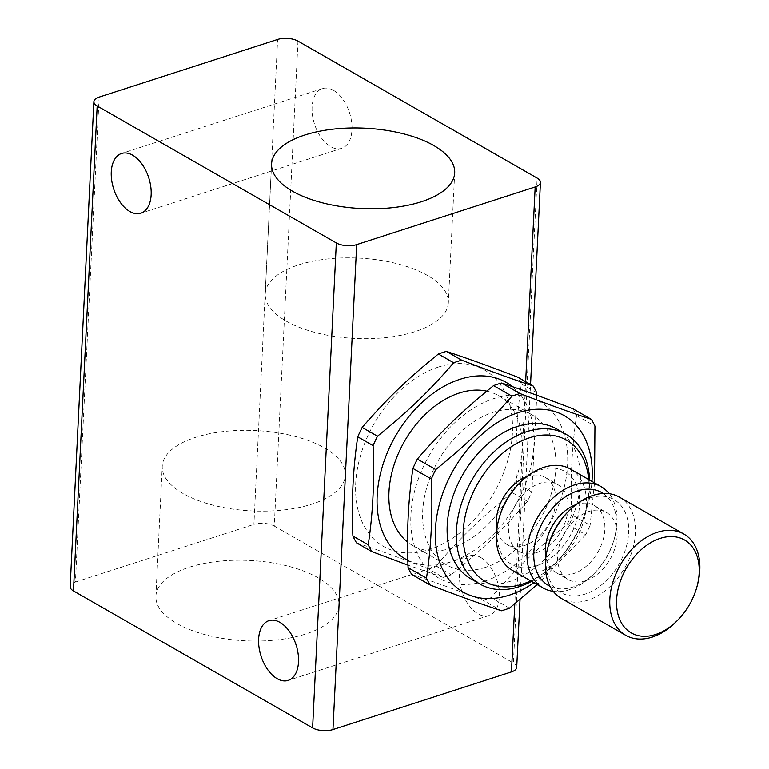 <?xml version="1.0" encoding="UTF-8"?>
<svg xmlns="http://www.w3.org/2000/svg" width="769" height="769" viewBox="0 0 769 769"><rect width="100%" height="100%" fill="white"/><g stroke="black" fill="none" stroke-linecap="round" stroke-linejoin="round"><path stroke-width="0.58" stroke-dasharray="3.85 2.88" d="M486.777 391.142A86.349 58.8 -60.2 0 1 498.447 395.602A86.349 58.8 -60.2 0 1 517.489 474.608A86.349 58.8 -60.2 0 1 451.739 548.047A86.349 58.8 -60.2 0 1 412.607 545.471A86.349 58.8 -60.2 0 1 407.599 542.078M485.46 567.359A86.349 58.8 -60.2 0 1 446.337 564.792A86.349 58.8 -60.2 0 1 427.295 485.787A86.349 58.8 -60.2 0 1 493.044 412.357A86.349 58.8 -60.2 0 1 532.167 414.924A86.349 58.8 -60.2 0 1 551.219 493.929A86.349 58.8 -60.2 0 1 485.46 567.359M411.703 574.433C432.389 581.249 456.171 589.842 483.057 600.205L501.455 610.74M483.057 600.205A119.656 81.476 119.8 0 0 487.065 599.003A119.656 81.476 119.8 0 0 491.083 597.609C516.499 568.368 535.685 549.873 567.291 524.179A119.656 81.476 119.8 0 0 571.703 514.778C570.223 479.943 571.838 446.876 576.558 415.587A119.656 81.476 119.8 0 0 572.934 408.791M484.787 581.095A101.652 69.22 -60.2 0 1 410.896 515.163A101.652 69.22 -60.2 0 1 493.717 398.621A101.652 69.22 -60.2 0 1 567.609 464.543A101.652 69.22 -60.2 0 1 484.787 581.095M407.849 560.255A101.652 69.22 119.8 0 0 451.067 561.774A101.652 69.22 119.8 0 0 526.765 480.519A101.652 69.22 119.8 0 0 512.337 386.644M356.518 542.827C377.204 549.643 400.985 558.227 427.872 568.589L443.194 577.375L407.993 565.148M443.194 577.375A119.656 81.476 119.8 0 0 447.212 576.173A119.656 81.476 119.8 0 0 451.23 574.779L435.898 566.003C461.313 536.752 480.5 518.268 512.106 492.573A119.656 81.476 119.8 0 0 516.518 483.172C515.038 448.337 516.653 415.27 521.363 383.981A119.656 81.476 119.8 0 0 517.748 377.185M427.872 568.589A119.656 81.476 119.8 0 0 431.88 567.397A119.656 81.476 119.8 0 0 435.898 566.003M438.532 367.015A101.652 69.22 119.8 0 0 355.711 483.557A101.652 69.22 119.8 0 0 429.602 549.479A101.652 69.22 119.8 0 0 512.423 432.937A101.652 69.22 119.8 0 0 438.532 367.015M526.9 476.578A38.594 26.281 -60.2 0 1 527.736 476.29A38.594 26.281 -60.2 0 1 545.221 477.434A38.594 26.281 -60.2 0 1 553.738 512.75A38.594 26.281 -60.2 0 1 524.352 545.567A38.594 26.281 -60.2 0 1 506.867 544.414A38.594 26.281 -60.2 0 1 496.841 529.043M536.618 552.594A38.594 26.281 -60.2 0 1 519.123 551.44A38.594 26.281 -60.2 0 1 510.616 516.134A38.594 26.281 -60.2 0 1 540.001 483.317A38.594 26.281 -60.2 0 1 557.487 484.46A38.594 26.281 -60.2 0 1 566.003 519.767A38.594 26.281 -60.2 0 1 536.618 552.594M575.952 504.666A38.594 26.281 -60.2 0 1 576.798 504.387A38.594 26.281 -60.2 0 1 594.283 505.531A38.594 26.281 -60.2 0 1 602.79 540.838A38.594 26.281 -60.2 0 1 573.405 573.664A38.594 26.281 -60.2 0 1 555.92 572.511A38.594 26.281 -60.2 0 1 545.903 557.141M585.67 580.682A38.594 26.281 -60.2 0 1 568.185 579.538A38.594 26.281 -60.2 0 1 559.669 544.231A38.594 26.281 -60.2 0 1 589.054 511.404A38.594 26.281 -60.2 0 1 606.539 512.558A38.594 26.281 -60.2 0 1 615.056 547.864A38.594 26.281 -60.2 0 1 585.67 580.682M333.4 90.319A31.375 18.398 -107.9 0 0 322.384 88.618A31.375 18.398 -107.9 0 0 312.502 115.475A31.375 18.398 -107.9 0 0 330.651 146.639A31.375 18.398 -107.9 0 0 341.667 148.34A31.375 18.398 -107.9 0 0 351.548 121.483A31.375 18.398 -107.9 0 0 333.4 90.319M480.75 557.496A31.375 18.398 -107.9 0 0 469.724 555.804A31.375 18.398 -107.9 0 0 459.852 582.652A31.375 18.398 -107.9 0 0 478.001 613.825A31.375 18.398 -107.9 0 0 489.017 615.517A31.375 18.398 -107.9 0 0 498.898 588.66A31.375 18.398 -107.9 0 0 480.75 557.496M318.106 577.807A91.665 40.219 2.8 0 0 217.425 561.408A91.665 40.219 2.8 0 0 155.896 596.148A91.665 40.219 2.8 0 0 176.793 623.448A91.665 40.219 2.8 0 0 277.465 639.846A91.665 40.219 2.8 0 0 339.004 605.107A91.665 40.219 2.8 0 0 318.106 577.807M183.147 493.554A91.665 40.219 -177.2 0 1 162.249 466.254A91.665 40.219 -177.2 0 1 223.779 431.515A91.665 40.219 -177.2 0 1 324.451 447.914A91.665 40.219 -177.2 0 1 345.348 475.213A91.665 40.219 -177.2 0 1 283.819 509.953A91.665 40.219 -177.2 0 1 183.147 493.554M427.449 275.446A91.665 40.219 2.8 0 0 326.767 259.047A91.665 40.219 2.8 0 0 265.238 293.787A91.665 40.219 2.8 0 0 286.135 321.086A91.665 40.219 2.8 0 0 386.817 337.485A91.665 40.219 2.8 0 0 448.346 302.746A91.665 40.219 2.8 0 0 427.449 275.446M516.71 667.329A14.476 6.354 2.8 0 0 513.413 663.022L537.127 178.081M297.988 41.122L274.273 526.054A14.476 6.354 2.8 0 0 264.498 523.381A14.476 6.354 2.8 0 0 253.914 524.391L277.628 39.459M99.134 97.115L75.42 582.046A14.476 6.354 2.8 0 0 70.229 586.141A14.476 6.354 2.8 0 0 70.162 586.603M619.439 497.149A58.377 39.748 -60.2 0 1 632.31 550.556A58.377 39.748 -60.2 0 1 587.862 600.195A58.377 39.748 -60.2 0 1 561.418 598.455M548.143 546.317A53.551 36.46 119.8 0 0 585.017 594.11A53.551 36.46 119.8 0 0 628.638 532.715A53.551 36.46 119.8 0 0 589.717 497.985A53.551 36.46 119.8 0 0 567.753 512.087M603.194 493.477A53.551 36.46 -60.2 0 1 614.316 538.752A53.551 36.46 -60.2 0 1 594.716 572.982A53.551 36.46 -60.2 0 1 572.751 587.083A53.551 36.46 -60.2 0 1 550.037 586.305M553.267 591.351A58.377 39.748 119.8 0 0 569.473 589.66A58.377 39.748 119.8 0 0 593.418 574.289A58.377 39.748 119.8 0 0 614.787 536.973A58.377 39.748 119.8 0 0 609.192 493.717M570.387 469.052A58.377 39.748 -60.2 0 1 583.258 522.459A58.377 39.748 -60.2 0 1 538.809 572.098A58.377 39.748 -60.2 0 1 512.365 570.358M499.091 518.219A53.551 36.46 119.8 0 0 535.955 566.013A53.551 36.46 119.8 0 0 579.586 504.618A53.551 36.46 119.8 0 0 540.655 469.888A53.551 36.46 119.8 0 0 518.691 483.989M556.698 428.967A86.349 58.8 -60.2 0 1 575.741 507.973A86.349 58.8 -60.2 0 1 509.991 581.402A86.349 58.8 -60.2 0 1 470.868 578.836M531.571 581.354A86.349 58.8 119.8 0 0 554.603 563.937A86.349 58.8 119.8 0 0 586.218 508.742A86.349 58.8 119.8 0 0 589.592 480.048M588.689 479.529A81.533 55.512 -60.2 0 1 585.757 510.52A81.533 55.512 -60.2 0 1 555.91 562.639A81.533 55.512 -60.2 0 1 530.668 580.845M676.191 621.698A58.377 39.748 119.8 0 0 697.56 584.382M75.42 582.046L253.914 524.391M274.273 526.054L513.413 663.022M512.106 492.573L527.438 501.35A119.656 81.476 119.8 0 0 531.85 491.958L516.518 483.172M521.363 383.981L536.695 392.767M527.438 501.35C502.022 530.591 482.836 549.085 451.23 574.779M536.781 395.247L531.85 491.958M509.482 608.144L491.083 597.609M567.291 524.179L585.69 534.715A119.656 81.476 119.8 0 0 590.102 525.314L571.703 514.778M576.558 415.587L594.946 426.122M585.69 534.715L537.195 584.584M594.504 482.865L590.102 525.314M533.946 582.719A101.652 69.22 119.8 0 0 591.967 481.413M525.65 381.703L514.788 603.828M412.607 545.471L446.337 564.792M506.867 544.414L519.123 551.44M555.92 572.511L568.185 579.538M322.384 88.618L121.569 153.483M469.724 555.804L268.919 620.66M155.896 596.148L162.249 466.254M271.592 163.893L265.238 293.787M520.027 599.484L530.543 384.51M585.757 510.52L586.218 508.742M555.91 562.639L554.603 563.937M614.316 538.752L614.787 536.973M594.716 572.982L593.418 574.289M454.69 172.852L448.346 302.746M339.004 605.107L345.348 475.213M489.017 615.517L288.212 680.382M341.667 148.34L140.862 213.196M594.283 505.531L606.539 512.558M545.221 477.434L557.487 484.46M498.447 395.602L532.167 414.924"/><path stroke-width="1.15" d="M407.599 542.078A86.349 58.8 -60.2 0 1 394.91 462.342A86.349 58.8 -60.2 0 1 459.314 393.036A86.349 58.8 -60.2 0 1 486.777 391.142M591.967 481.413A101.652 69.22 119.8 0 0 518.239 412.665A101.652 69.22 119.8 0 0 435.427 529.216A101.652 69.22 119.8 0 0 509.318 595.139A101.652 69.22 119.8 0 0 533.946 582.719M594.504 482.865L594.946 426.122A119.656 81.476 119.8 0 0 591.332 419.326L572.934 408.791C546.057 398.429 522.266 389.835 501.58 383.02L519.979 393.555A119.656 81.476 119.8 0 0 515.97 394.757A119.656 81.476 119.8 0 0 511.943 396.15L493.554 385.615C461.948 411.309 442.752 429.804 417.346 459.045A119.656 81.476 119.8 0 0 412.934 468.446C408.224 499.735 406.599 532.792 408.079 567.637A119.656 81.476 119.8 0 0 411.703 574.433L430.102 584.969A119.656 81.476 119.8 0 1 426.478 578.173C431.198 546.884 432.812 513.817 431.332 478.981L412.934 468.446M417.346 459.045L435.744 469.58C467.35 443.886 486.537 425.392 511.943 396.15M435.744 469.58A119.656 81.476 119.8 0 0 431.332 478.981M537.195 584.584L509.482 608.144A119.656 81.476 119.8 0 1 505.464 609.538A119.656 81.476 119.8 0 1 501.455 610.74C480.769 603.925 456.978 595.331 430.102 584.969M501.58 383.02A119.656 81.476 119.8 0 0 497.572 384.221A119.656 81.476 119.8 0 0 493.554 385.615M536.781 395.247L536.695 392.767A119.656 81.476 119.8 0 0 533.08 385.961L517.748 377.185C490.862 366.823 467.081 358.229 446.395 351.414A119.656 81.476 119.8 0 0 442.386 352.615A119.656 81.476 119.8 0 0 438.359 354.009C406.763 379.703 387.566 398.198 362.161 427.439A119.656 81.476 119.8 0 0 357.748 436.83C353.029 468.129 351.414 501.186 352.894 536.031A119.656 81.476 119.8 0 0 356.518 542.827L371.85 551.604A119.656 81.476 119.8 0 1 368.226 544.808C372.936 513.519 374.561 480.452 373.08 445.616L357.748 436.83M446.395 351.414L461.727 360.2A119.656 81.476 119.8 0 0 457.718 361.392A119.656 81.476 119.8 0 0 453.691 362.795L438.359 354.009M512.337 386.644A101.652 69.22 119.8 0 0 459.987 379.309A101.652 69.22 119.8 0 0 381.933 467.946A101.652 69.22 119.8 0 0 407.849 560.255M362.161 427.439L377.492 436.215C409.089 410.521 428.285 392.036 453.691 362.795M377.492 436.215A119.656 81.476 119.8 0 0 373.08 445.616M407.993 565.148L371.85 551.604M496.841 529.043A38.594 26.281 -60.2 0 1 526.9 476.578M545.903 557.141A38.594 26.281 -60.2 0 1 575.952 504.666M129.846 211.504A31.375 18.398 72.1 0 1 111.697 180.34A31.375 18.398 72.1 0 1 121.569 153.483A31.375 18.398 72.1 0 1 132.595 155.175A31.375 18.398 72.1 0 1 150.734 186.348A31.375 18.398 72.1 0 1 140.862 213.196A31.375 18.398 72.1 0 1 129.846 211.504M277.186 678.681A31.375 18.398 72.1 0 1 259.047 647.517A31.375 18.398 72.1 0 1 268.919 620.66A31.375 18.398 72.1 0 1 279.945 622.361A31.375 18.398 72.1 0 1 298.084 653.525A31.375 18.398 72.1 0 1 288.212 680.382A31.375 18.398 72.1 0 1 277.186 678.681M292.489 191.193A91.665 40.219 -177.2 0 1 271.592 163.893A91.665 40.219 -177.2 0 1 333.121 129.154A91.665 40.219 -177.2 0 1 433.803 145.552A91.665 40.219 -177.2 0 1 454.69 172.852A91.665 40.219 -177.2 0 1 393.161 207.592A91.665 40.219 -177.2 0 1 292.489 191.193M332.958 729.541L356.681 244.609A14.476 6.354 -177.2 0 1 346.098 245.619A14.476 6.354 -177.2 0 1 336.322 242.946L312.608 727.878A14.476 6.354 2.8 0 0 322.374 730.55A14.476 6.354 2.8 0 0 332.958 729.541L511.452 671.885A14.476 6.354 2.8 0 0 516.653 667.8A14.476 6.354 2.8 0 0 516.71 667.329L520.027 599.484M93.885 101.671L70.162 586.603A14.476 6.354 2.8 0 0 73.459 590.919L97.182 105.978A14.476 6.354 -177.2 0 1 93.885 101.671A14.476 6.354 -177.2 0 1 93.943 101.2A14.476 6.354 -177.2 0 1 99.134 97.115L277.628 39.459A14.476 6.354 -177.2 0 1 288.212 38.45A14.476 6.354 -177.2 0 1 297.988 41.122L537.127 178.081A14.476 6.354 -177.2 0 1 540.434 182.397A14.476 6.354 -177.2 0 1 540.367 182.859A14.476 6.354 -177.2 0 1 535.176 186.954L525.65 381.703M655.524 634.492A53.551 36.46 -60.2 0 1 616.603 599.762A53.551 36.46 -60.2 0 1 660.235 538.367A53.551 36.46 -60.2 0 1 697.099 586.161A53.551 36.46 -60.2 0 1 677.489 620.391A53.551 36.46 -60.2 0 1 655.524 634.492M697.099 586.161L697.56 584.382A58.377 39.748 119.8 0 0 683.824 534.022A58.377 39.748 119.8 0 0 657.38 532.283A58.377 39.748 119.8 0 0 612.931 581.922A58.377 39.748 119.8 0 0 625.803 635.329A58.377 39.748 119.8 0 0 652.256 637.068A58.377 39.748 119.8 0 0 676.191 621.698L677.489 620.391M625.803 635.329L561.418 598.455A58.377 39.748 -60.2 0 1 547.682 548.095A58.377 39.748 -60.2 0 1 569.05 510.779A58.377 39.748 -60.2 0 1 592.995 495.409A58.377 39.748 -60.2 0 1 619.439 497.149L683.824 534.022M550.037 586.305A53.551 36.46 -60.2 0 1 536.32 537.694A53.551 36.46 -60.2 0 1 577.452 490.958A53.551 36.46 -60.2 0 1 603.194 493.477M609.192 493.717A58.377 39.748 119.8 0 0 601.041 486.614A58.377 39.748 119.8 0 0 574.597 484.874A58.377 39.748 119.8 0 0 530.149 534.513A58.377 39.748 119.8 0 0 543.02 587.92A58.377 39.748 119.8 0 0 553.267 591.351M543.02 587.92L512.365 570.358A58.377 39.748 -60.2 0 1 498.62 519.998A58.377 39.748 -60.2 0 1 519.998 482.682A58.377 39.748 -60.2 0 1 543.933 467.312A58.377 39.748 -60.2 0 1 570.387 469.052L601.041 486.614M480.058 584.104L470.868 578.836A86.349 58.8 -60.2 0 1 451.816 499.831A86.349 58.8 -60.2 0 1 517.575 426.401A86.349 58.8 -60.2 0 1 556.698 428.967L565.897 434.235A86.349 58.8 119.8 0 0 526.765 431.669A86.349 58.8 119.8 0 0 461.016 505.098A86.349 58.8 119.8 0 0 480.058 584.104A86.349 58.8 119.8 0 0 519.19 586.67A86.349 58.8 119.8 0 0 531.571 581.354M530.668 580.845A81.533 55.512 -60.2 0 1 522.468 584.104A81.533 55.512 -60.2 0 1 463.198 531.225A81.533 55.512 -60.2 0 1 529.62 437.753A81.533 55.512 -60.2 0 1 588.689 479.529M589.592 480.048A86.349 58.8 119.8 0 0 565.897 434.235M519.998 482.682L518.691 483.989A53.551 36.46 119.8 0 0 499.091 518.219L498.62 519.998M569.05 510.779L567.753 512.087A53.551 36.46 119.8 0 0 548.143 546.317L547.682 548.095M312.608 727.878L73.459 590.919M97.182 105.978L336.322 242.946M356.681 244.609L535.176 186.954M352.894 536.031L368.226 544.808M461.727 360.2C488.603 370.562 512.394 379.146 533.08 385.961M408.079 567.637L426.478 578.173M519.979 393.555C546.855 403.917 570.646 412.511 591.332 419.326M514.788 603.828L511.452 671.885M530.543 384.51L540.434 182.397"/></g></svg>
